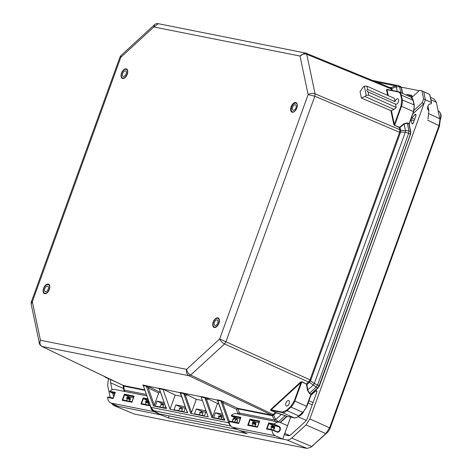 <?xml version="1.0" encoding="UTF-8"?>
<svg xmlns="http://www.w3.org/2000/svg" width="472" height="472" viewBox="0 0 472 472"><rect width="100%" height="100%" fill="white"/><g stroke="black" fill="none" stroke-linecap="round" stroke-linejoin="round"><path stroke-width="0.71" d="M295.755 102.524C297.342 103.722 295.909 101.616 297.301 104.359C297.283 107.474 297.803 103.899 296.906 107.982C295.271 111.038 297.531 107.811 294.805 111.262C292.439 112.643 294.929 111.846 292.221 112.283C290.634 111.079 292.074 113.191 290.675 110.442C290.699 107.327 290.174 110.902 291.071 106.82C292.711 103.763 290.451 106.991 293.177 103.539C295.537 102.159 293.053 102.955 295.755 102.524M44.704 293.79C43.117 292.593 44.551 294.699 43.159 291.956C43.176 288.84 42.657 292.416 43.554 288.333C45.188 285.277 42.928 288.504 45.654 285.053C48.02 283.672 45.53 284.468 48.238 284.032C49.825 285.236 48.386 283.123 49.784 285.873C49.761 288.988 50.286 285.412 49.389 289.495C47.749 292.551 50.008 289.324 47.283 292.776C44.923 294.156 47.406 293.36 44.704 293.79M126.16 68.776C127.747 69.98 126.307 67.868 127.705 70.617C127.682 73.732 128.207 70.157 127.31 74.24C125.67 77.296 127.93 74.069 125.204 77.52C122.844 78.901 125.328 78.104 122.626 78.535C121.038 77.337 122.472 79.444 121.08 76.7C121.097 73.585 120.578 77.16 121.475 73.077C123.109 70.021 120.85 73.248 123.575 69.797C125.941 68.416 123.452 69.213 126.16 68.776M214.3 327.538C212.713 326.335 214.152 328.447 212.754 325.698C212.778 322.582 212.252 326.158 213.149 322.075C214.79 319.019 212.53 322.246 215.256 318.795C217.616 317.414 215.132 318.211 217.834 317.78C219.421 318.978 217.987 316.871 219.38 319.615C219.362 322.73 219.881 319.155 218.984 323.237C217.35 326.294 219.61 323.066 216.884 326.518C214.518 327.898 217.008 327.102 214.3 327.538M31.152 304.062L31.294 302.021L32.332 301.708L31.152 304.062L39.412 343.321L40.444 340.265C39.453 343.138 39.996 345.215 42.091 346.495L188.953 375.718C186.818 374.426 186.033 372.302 186.599 369.346C187.065 371.895 188.417 373.794 190.664 375.045L224.536 343.935C222.235 342.731 220.613 341.079 219.669 338.979L225.929 341.763L314.818 96.205L308.127 94.606C310.328 93.249 312.647 92.984 315.078 93.816L306.765 54.309C304.346 53.542 302.098 54.121 300.015 56.044L305.113 52.899L305.744 53.094L306.765 54.309L391.146 88.883L390.161 87.686L390.875 87.627L389.329 87.32M120.791 57.336L120 56.982L120.932 55.578L120.791 57.336L32.332 301.708L40.444 340.265L186.599 369.346L219.669 338.979L308.127 94.606L300.015 56.044L153.86 26.969L154.521 24.733C155.471 23.783 156.716 23.429 158.256 23.683L153.86 26.969L120.791 57.336M387.671 95.391L386.497 89.816L386.928 89.273L387.364 89.468M390.875 110.613L391.424 110.619L394.338 124.478L393.813 124.573L390.875 110.613L361.399 98.064L360.059 91.692L362.974 87.403L364.319 86.169L366.903 86.169L394.309 98.341L395.011 101.675A2.915 1.634 114 0 1 397.778 98.778A2.915 1.634 114 0 1 397.973 98.843A2.915 1.634 114 0 1 398.285 102.17A2.915 1.634 114 0 1 395.607 104.17A2.915 1.634 114 0 1 395.53 104.129L396.22 107.427L394.031 109.439L364.886 96.489L361.399 98.064M306.251 384.22L306.54 384.704L306.918 384.639L306.411 383.984L301.691 381.978L300.935 382.503L271.135 409.873L270.786 409.466L300.593 382.09L301.856 381.742L306.411 383.984L308.717 381.83L309.986 379.901L399.589 132.372L399.808 130.195L399.265 127.481L400.049 127.375L399.796 127.086L399.265 127.481L394.592 125.345L399.288 127.21M205.302 397.501L204.364 397.217L206.553 399.459L208.695 399.212L205.302 397.501L217.445 400.126M143.034 385.364L142.786 384.969L159.088 388.515M181.614 396.374L175.189 395.093L162.533 388.898A1.198 0.985 -78.7 0 1 163.023 389.477L159.377 388.751L158.639 388.22M184.174 393.3L183.23 393.017L185.425 395.259L187.567 395.011L184.174 393.3L200.924 396.633M386.497 89.816L387.028 89.715L386.928 89.273M364.319 86.169L366.231 95.255L364.886 96.489M391.424 110.619L394.031 109.439M400.728 95.149L401.69 99.716L400.993 106.1L394.338 124.478L394.592 125.345L401.495 106.271A9.588 5.375 -66 0 0 402.221 99.621L401.265 95.055L413.047 100.294A9.588 5.375 -66 0 0 410.852 97.114L399.07 91.875A9.588 5.375 114 0 1 401.265 95.055L400.728 95.149C400.309 93.303 399.401 92.223 398.002 91.904L387.028 89.715L388.279 95.663M217.981 401.047L217.244 399.784L220.465 400.421L222.654 402.663L223.752 401.69L237.563 408.286L271.648 415.071L273.064 414.569L275.43 412.434L276.197 412.569L270.692 410.357L275.613 412.357M276.197 412.569L286.84 416.345L294.05 417.779L282.268 412.546L270.875 410.28L271.135 409.873L282.103 412.056L286.663 410.257L290.575 406.663L294.286 400.875L294.788 401.047L301.856 381.742M300.593 382.09L300.935 382.503L294.286 400.875M224.684 419.118L224.755 420.192L211.875 417.632L204.86 397.796L201.208 397.07A1.198 0.985 101.3 0 0 200.718 396.492L204.364 397.217M202.429 400.516L196.317 399.3L187.567 395.011M162.881 389.064L180.215 392.722M160.486 392.167L159.76 392.026L158.68 393.011L148.202 387.878L149.305 386.904L146.945 385.895L146.928 386.479L143.281 385.547L142.786 384.969M143.523 386.232L150.993 407.348L228.666 422.8L220.955 400.999L217.739 400.362L224.589 420.027L217.403 400.091L217.993 400.427M122.997 385.181L123.723 386.078L123.322 385.518L144.68 389.807M237.563 408.286L236.448 409.259L238.047 408.876L237.563 408.286M218.843 403.778L217.445 403.501L208.695 399.212M366.231 95.255L368.815 95.255L368.125 91.957C366.626 91.137 366.449 90.317 367.605 89.503L366.903 86.169M396.22 107.427L368.815 95.255M399.796 127.086L403.861 123.788L407.306 122.944L408.911 123.581L408.976 124.555M399.808 130.195L400.639 130.343L400.604 130.012L315.078 93.816L314.818 96.205L400.386 132.673L310.782 380.202L225.929 341.763L224.536 343.935L308.529 382.037L309.184 382.562L306.918 384.639L307.803 390.132L309.549 393.206L316.163 387.128L313.331 385.058L314.305 383.535L317.556 384.957L408.646 133.322L405.289 132.207L405.472 130.526L408.905 130.927L407.306 122.944M399.701 131.883L400.545 132.024L400.639 130.343L405.472 130.526L404.115 124.077L407.283 123.216L408.87 123.847L410.504 131.611L408.905 130.927L408.646 133.322L410.245 134.001L410.611 132.319M391.058 88.618L391.848 88.6L391.176 87.721L390.379 87.751M309.762 380.349L310.488 380.81L309.443 382.285L308.717 381.83M273.064 414.569L273.636 415.153L272.462 415.673L271.89 415.077M311.561 393.66L310.948 394.208L309.384 393.442L307.425 390.197L306.54 384.704M288.534 400.569A2.915 1.634 114 0 1 288.728 400.634A2.915 1.634 114 0 1 289.041 403.961A2.915 1.634 114 0 1 286.362 405.961A2.915 1.634 114 0 1 285.979 402.799A2.915 1.634 114 0 1 288.534 400.569M201.208 397.07L208.223 416.906L190.741 413.425L191.532 412.522L185.425 395.259M187.455 411.708L187.526 412.788L170.044 409.307L163.023 389.477M166.327 407.507L166.392 408.581L153.512 406.02L154.303 405.112L158.68 393.011M196.317 399.3L191.532 412.522M206.099 410.894L196.299 408.941L194.523 413.856L204.447 415.832L206.164 411.082M180.752 393.642L179.767 392.421M170.044 409.307L175.189 395.093M185.284 406.752L175.814 404.864L174.038 409.779L183.962 411.755L185.525 407.436M180.764 393.017L180.174 392.68L187.36 412.616L180.51 392.952L183.726 393.595L190.741 413.425M159.619 389.435L166.232 408.416L159.329 388.91C158.728 387.199 159.619 389.73 159.329 388.91C158.728 387.199 159.619 389.73 159.329 388.91L159.046 388.48L159.63 388.816M146.928 386.479L148.202 387.878L154.303 405.112M164.156 402.545L157.046 401.129L155.264 406.044L164.805 407.944L165.442 406.185M217.445 403.501L212.66 416.723L206.553 399.459M222.513 414.156L215.456 412.752L213.68 417.667L223.221 419.567L223.828 417.879M211.875 417.632L212.66 416.723M367.605 89.503L395.011 101.675M395.53 104.129L368.125 91.957M403.861 123.788L404.115 124.077L400.049 127.375L400.604 130.012M413.437 111.681L409.065 123.758M390.875 87.627L395.536 85.874L396.256 86.73L391.848 88.6L392.273 90.441M400.858 92.671L399.637 86.883L396.256 86.73L397.241 91.432M309.184 382.562L309.443 382.285L313.331 385.058L307.425 390.197M287.065 416.392L285.218 415.637M281.294 414.192L285.035 415.714L278.397 421.815L275.772 419.549L281.33 414.445L276.232 412.823L273.972 414.9L190.664 375.045L188.953 375.718L271.648 415.071L272.132 415.655L238.047 408.876L239.375 413.018L274.574 420.021L275.772 419.549L273.636 415.153L273.972 414.9M196.299 408.941L201.945 411.431L201.568 411.313L198.93 414.735M175.814 404.864L181.46 407.36L181.077 407.236L178.445 410.658M157.046 401.129L162.692 403.625L162.309 403.501L159.672 406.923M162.816 404.887L160.669 403.938L163.914 405.141M159.141 413.844A0.767 0.419 -60.1 0 0 159.206 413.891L159.206 413.891A0.767 0.419 -60.1 0 0 159.276 413.92L153.642 410.681L230.891 426.051M123.027 385.376L123.617 389.459L124.962 391.5M275.365 421.425L272.132 415.655M236.165 428.918L236.956 429.373A0.767 0.419 -60.1 0 0 237.127 429.361M215.456 412.752L221.102 415.242L220.725 415.124L218.088 418.546M376.603 82.104L395.536 85.874L398.008 85.485L399.637 86.883L401.229 87.538L400.209 86.317M202.718 415.49L201.945 411.431L205.768 412.192M182.233 411.413L181.46 407.36L185.278 408.115M163.459 407.678L162.692 403.625L164.675 404.014M233.498 418.463L235.575 419.39L234.566 422.169M221.875 419.301L221.102 415.242L223.032 415.625M402.699 93.491L401.507 87.833L400.409 86.376L398.616 85.668M309.384 393.442L311.089 393.961L317.744 387.848L319.137 385.677L317.556 384.957L316.163 387.128L317.744 387.848L318.222 387.541M293.956 111.746A4.72 2.643 114 0 1 292.363 111.84A4.72 2.643 114 0 1 291.861 106.454A4.72 2.643 114 0 1 296.198 103.22A4.72 2.643 114 0 1 297.195 104.465M296.133 105.598A2.991 1.676 114 0 1 295.407 108.955A2.991 1.676 114 0 1 293.065 110.265A2.991 1.676 114 0 1 292.746 106.849A2.991 1.676 114 0 1 295.496 104.796A2.991 1.676 114 0 1 296.133 105.598M125.676 69.213A4.72 2.643 114 0 1 126.307 69.343A4.72 2.643 114 0 1 126.809 74.729A4.72 2.643 114 0 1 122.478 77.969A4.72 2.643 114 0 1 121.764 73.107A4.72 2.643 114 0 1 125.676 69.213M125.21 70.841A2.991 1.676 -66 0 0 122.726 73.307A2.991 1.676 -66 0 0 123.174 76.393A2.991 1.676 -66 0 0 125.924 74.34A2.991 1.676 -66 0 0 125.605 70.924A2.991 1.676 -66 0 0 125.21 70.841M48.752 290.28A4.72 2.643 114 0 1 44.557 293.224A4.72 2.643 114 0 1 44.055 287.837A4.72 2.643 114 0 1 48.386 284.598A4.72 2.643 114 0 1 48.752 290.28M47.914 289.778A2.991 1.676 114 0 1 45.253 291.649A2.991 1.676 114 0 1 44.934 288.233A2.991 1.676 114 0 1 47.684 286.18A2.991 1.676 114 0 1 47.914 289.778M430.387 97.362L434.222 99.167L436.358 102.318L439.939 119.481L439.096 125.393L329.704 427.573L325.839 433.597L310.824 447.285L327.214 432.641C328.3 431.75 329.273 430.234 330.14 428.086L439.526 125.9L440.075 120.873M255.918 424.883L251.983 423.225M252.426 422.558L255.995 424.062M274.722 427.361L271.488 426.009M271.73 425.838L274.297 426.352L273.695 430.275M274.769 427.703L271.258 426.222M274.704 428.623L270.757 426.953M252.957 422.104L255.511 422.611L255.199 426.275M255.96 423.72L252.644 422.34M149.123 402.362L145.931 401.035M146.172 400.858L148.833 401.548M149.187 402.722L145.7 401.247M130.378 398.734L127.086 397.359M149.123 403.637L145.199 401.979M127.405 397.123L129.936 397.63L129.623 401.288M130.414 399.076L126.868 397.583M130.343 399.902L126.425 398.244M310.824 447.285L307.012 448.4L134.325 414.044L113.445 405.377L111.545 403.33M235.882 417.767L235.976 418.174L235.882 417.767L235.976 418.174L239.717 418.918M251.859 425.608L254.384 421.82L258.485 422.652M270.633 429.343L273.158 425.555L278.45 426.623L278.787 426.304L274.167 424.139A0.384 0.313 -78.7 0 1 274.256 423.998A7.109 5.841 -78.7 0 1 279.306 422.21A7.109 5.841 -78.7 0 1 280.279 422.511L287.566 425.661L282.693 439.113L239.794 430.576L247.198 433.662L168.392 417.98L161.17 414.935L113.445 405.377M126.301 400.628L128.826 396.84L132.927 397.672M145.075 404.362L147.6 400.575L148.562 400.781M148.403 405.023L149.158 402.463M428.033 119.009L428.824 110.442L427.496 108.985L427.833 106.271C428.594 104.513 429.526 103.757 430.623 103.999L431.266 103.687L431.373 102.495L431.473 103.12M411.643 97.621L419.578 90.341L421.862 90.795L429.673 94.424L431.373 102.495L425.396 99.757L309.868 418.906L306.003 424.93L291.672 438.081C289.997 439.585 288.416 440.211 286.929 439.957L282.693 439.113L275.465 435.809A7.109 5.841 -78.7 0 1 272.037 430.128A0.384 0.313 -78.7 0 1 272.061 429.957L276.751 431.927L276.675 431.526L272.261 429.673L272.061 429.957M110.188 397.424L107.669 385.471L108.454 378.65M401.253 87.143L419.177 90.707M254.62 421.885L250.219 419.838L259.181 421.62M248.331 424.906L257.405 426.712L248.378 424.924L247.723 425.29L257.476 427.231L259.7 421.101L259.435 421.596L259.7 421.101L249.942 419.16L250.219 419.838M248.378 424.924L250.107 419.744M276.751 431.927L276.675 431.526L276.751 431.927C279.731 433.703 282.049 427.302 278.787 426.304M273.388 425.62L268.993 423.573L274.102 424.588L278.45 426.623A2.626 2.159 -78.7 0 1 279.79 429.703A2.626 2.159 -78.7 0 1 277.194 431.715A2.626 2.159 -78.7 0 1 276.734 431.561M272.232 429.667L267.01 428.641L268.993 423.573M267.152 428.659L266.491 429.024L272.037 430.128M129.062 396.905L124.661 394.857L133.623 396.639M122.773 399.926L131.847 401.731L122.82 399.943L122.165 400.309L131.918 402.25L134.142 396.12L133.877 396.616L134.142 396.12L124.384 394.179L124.661 394.857M122.82 399.943L124.549 394.763M147.83 400.639L143.435 398.592L148.119 399.524M141.541 403.66L150.19 405.383L141.452 403.66L143.435 398.592M141.594 403.678L140.933 404.044L150.385 405.926M427.903 106.088L428.824 110.442M123.983 390.515L123.717 391.253M113.363 395.919L112.79 393.223M112.059 389.766L110.59 382.792A4.985 2.797 114 0 1 110.837 379.706M310.895 395.335L315.65 390.975A1.534 0.861 114 0 1 316.511 390.704A1.534 0.861 114 0 1 316.747 392.279L307.296 418.393A4.985 2.797 114 0 1 305.284 421.526L290.953 434.677A4.985 2.797 114 0 1 288.486 435.65L285.141 434.983A1.534 0.861 114 0 1 285.041 434.954A1.534 0.861 114 0 1 284.805 433.379L290.687 417.124M415.991 115.026A1.15 0.643 114 0 1 415.903 115.823L413.307 122.997A1.15 0.643 114 0 1 412.192 123.924A1.15 0.643 114 0 1 411.932 123.54L411.082 119.528A1.15 0.643 114 0 1 411.72 117.929A11.511 6.455 -66 0 0 414.776 114.696A1.15 0.643 114 0 1 415.643 114.242A1.15 0.643 114 0 1 415.903 114.625L415.991 115.026M406.404 95.137A1.15 0.643 114 0 1 407.295 94.494L411.584 95.35A1.15 0.643 114 0 1 411.661 95.373A1.15 0.643 114 0 1 411.926 95.757L412.009 96.158A1.15 0.643 114 0 1 411.584 97.551M421.862 90.795L423.585 98.949L422.198 102.772L424.015 103.58L412.776 113.894M423.585 98.949L425.396 99.757L423.679 91.603M427.886 106.129L428.788 110.418M169.141 415.909L168.392 417.98M275.465 435.809L232.56 427.272L239.794 430.576M161.377 414.363L161.17 414.935L153.943 411.631L111.038 403.094L118.265 406.398M303.508 411.926A8.343 4.679 114 0 1 298.381 416.274M422.198 102.772L413.549 110.713M249.942 419.16L247.723 425.29M232.56 427.272A7.109 5.841 -78.7 0 1 229.132 421.59A0.384 0.313 -78.7 0 1 229.156 421.419L229.787 421.225L229.156 421.419M235.947 418.168L231.563 416.109L231.262 415.602A0.384 0.313 -78.7 0 1 231.351 415.46A7.109 5.841 -78.7 0 1 236.401 413.673L279.306 422.21M229.132 421.59L238.708 423.496L240.927 417.366L240.667 417.862L240.927 417.366L231.351 415.46M274.167 424.139L274.102 424.588M274.256 423.998L268.715 422.894L268.875 423.478M268.715 422.894L266.491 429.024M124.384 394.179L122.165 400.309M111.038 403.094A7.109 5.841 -78.7 0 1 107.61 397.412A0.384 0.313 -78.7 0 1 107.634 397.241L108.265 397.046L107.634 397.241M109.74 391.424L110.106 391.961L109.74 391.424A0.384 0.313 -78.7 0 1 109.828 391.282A7.109 5.841 -78.7 0 1 114.879 389.494L146.821 395.849M107.61 397.412L113.15 398.516L115.369 392.385L115.109 392.881L115.369 392.385L109.828 391.282M153.943 411.631A7.109 5.841 -78.7 0 1 150.544 406.38M147.883 398.852L143.158 397.914L143.323 398.498M143.158 397.914L140.933 404.044M236.507 419.584L237.298 419.95M182.021 408.74L182.729 409.071M222.424 417.342L218.324 416.522M216.27 326.577A4.72 2.643 114 0 1 214.152 326.966A4.72 2.643 114 0 1 213.651 321.585A4.72 2.643 114 0 1 217.981 318.346A4.72 2.643 114 0 1 219.014 322.111A4.72 2.643 114 0 1 216.27 326.577M216.194 325.143A2.991 1.676 114 0 1 214.854 325.391A2.991 1.676 114 0 1 214.536 321.975A2.991 1.676 114 0 1 217.285 319.922A2.991 1.676 114 0 1 217.934 322.311A2.991 1.676 114 0 1 216.194 325.143M292.646 112.053A4.832 2.708 114 0 1 292.315 111.947A4.832 2.708 114 0 1 291.684 106.707A4.832 2.708 114 0 1 295.914 103.008A4.832 2.708 114 0 1 296.251 103.12M48.014 284.492A4.832 2.708 114 0 1 48.398 284.522A4.832 2.708 114 0 1 48.722 284.628C49.371 284.286 49.696 285.454 49.684 288.121C48.215 293.555 44.84 294.127 44.799 293.46M44.787 293.454A4.832 2.708 114 0 1 44.221 293.023M125.935 69.236A4.832 2.708 114 0 1 126.319 69.266A4.832 2.708 114 0 1 126.644 69.372M123.044 78.305A4.832 2.708 114 0 1 122.708 78.199A4.832 2.708 114 0 1 122.142 77.768M214.725 327.308A4.832 2.708 114 0 1 214.394 327.202A4.832 2.708 114 0 1 213.822 326.766M217.61 318.234A4.832 2.708 114 0 1 218.329 318.376C218.973 318.028 219.291 319.196 219.285 321.863C218.217 326.453 214.919 327.928 214.666 327.291L214.394 327.202M391.435 90.276L391.146 88.883L391.961 88.954M394.574 125.611L393.813 124.573M158.256 23.683L305.744 53.094M270.692 410.357L270.786 409.466M220.465 400.421L223.752 401.69M39.412 343.321C39.105 343.775 39.908 344.808 41.825 346.407L123.599 385.612L124.083 386.202L144.869 390.338M158.887 388.173L162.533 388.898M180.015 392.374L183.23 393.017M159.76 392.026L149.305 386.904M146.001 385.606L153.512 406.02M240.1 414.41A4.797 3.941 101.3 0 1 239.375 413.018A1.198 0.384 -17.8 0 0 237.776 413.383L236.448 409.259L222.654 402.663L229.244 421.295M387.034 89.409L398.309 91.651M401.69 99.716L414.009 104.855L413.047 100.294A0.767 0.501 -11.9 0 1 413.313 100.583L414.274 105.144A0.767 0.501 168.1 0 0 414.009 104.855A9.588 5.375 -66 0 1 413.283 111.51L400.993 106.1M400.386 132.673L400.545 132.024L405.289 132.207L314.305 383.535L310.488 380.81L310.782 380.202M290.575 406.663L290.923 407.076A9.588 5.375 114 0 0 294.788 401.047L306.576 406.286L310.948 394.208M143.246 385.459L150.857 407.259L153.571 410.652A0.767 0.419 119.9 0 0 153.642 410.681A7.286 5.989 101.3 0 1 150.993 407.348L150.904 407.112M146.344 394.509L124.301 390.12L123.723 386.078L124.083 386.202M237.776 413.383L238.006 413.991M234.348 417.413L232.242 421.708M230.436 425.502A7.286 5.989 -78.7 0 1 228.666 422.8L229.268 422.729M106.961 377.665L113.575 380.839M398.421 91.674A9.588 5.375 114 0 1 399.07 91.875L398.368 91.656A0.384 0.313 -78.7 0 1 398.421 91.674M398.002 91.904A0.384 0.313 -78.7 0 1 398.368 91.656L386.981 89.391M286.663 410.257L287.011 410.669L290.923 407.076L302.711 412.31A9.588 5.375 -66 0 0 306.576 406.286L306.871 406.463L311.237 394.385L318.157 387.848L319.444 385.86L410.546 134.184L410.782 131.906L409.147 124.142L413.578 111.681L414.274 105.144M282.103 412.056A0.384 0.313 101.3 0 0 282.268 412.546A9.588 5.375 -66 0 0 287.011 410.669L298.8 415.909L302.711 412.31A0.767 0.389 47.4 0 0 303.113 412.31L306.871 406.463M294.05 417.779A9.588 5.375 -66 0 0 298.8 415.909A0.767 0.389 -132.6 0 0 299.195 415.903C299.407 416.31 294.658 418.652 294.162 417.814A0.767 0.631 -78.7 0 1 294.05 417.779M294.322 417.826A0.767 0.631 -78.7 0 1 294.162 417.814L286.952 416.381M159.607 413.985A0.767 0.631 -78.7 0 1 159.436 413.979L153.571 410.652A0.767 0.419 119.9 0 1 153.506 410.599M232.655 421.791L232.607 419.95L233.286 418.67L235.056 417.974A2.626 2.159 -78.7 0 1 235.434 418.098A0.767 0.431 -66 0 0 235.681 418.044M234.69 417.95L236.69 418.652M105.816 377.116A0.384 0.313 101.3 0 0 105.999 377.476A9.588 5.375 114 0 1 105.356 377.27L115.894 381.954M235.664 419.413L234.661 422.186M402.463 93.385L401.336 88.246M319.137 385.677L410.41 134.184M279.17 422.186L278.191 421.986M280.085 422.434L286.64 416.416M159.276 413.92L236.956 429.373A0.767 0.631 101.3 0 0 237.115 429.431L159.436 413.979A0.767 0.631 -78.7 0 1 159.276 413.92M201.945 411.431L201.166 411.277M221.102 415.242L220.324 415.089M181.46 407.36L180.682 407.2M162.692 403.625L161.908 403.466M162.923 404.935L163.341 404.705L162.923 404.935L163.914 405.135M235.569 419.39L237.251 419.726M203.167 412.941L199.473 412.209L203.172 412.953M182.682 408.87L178.988 408.132L182.682 408.876M222.324 416.752L218.63 416.021M439.526 125.9L427.667 120.153M309.868 418.906L330.14 428.086M306.003 424.93L325.839 433.597L327.214 432.641M291.672 438.081L311.756 446.53L313.131 445.568M236.614 422.576A2.626 2.159 101.3 0 0 237.375 420.056A2.626 2.159 101.3 0 0 235.976 418.174L231.628 416.139L240.407 417.885M286.929 439.957L307.012 448.4M114.029 405.554L134.325 414.044M430.889 99.74L436.358 102.318M428.806 113.693L439.821 118.737M229.705 421.201L238.631 422.977L229.787 421.225M113.079 398.002L108.265 397.046M110.041 391.931L114.195 393.878L110.106 391.961L114.849 392.905M427.644 106.825L428.364 110.241M123.41 388.486L110.59 382.792M289.637 435.526L284.805 433.379M316.889 391.524L315.65 390.975M313.042 402.516L308.953 400.704M312.198 404.834L308.116 403.017M411.72 117.929L414.664 119.239M416.009 115.245L414.776 114.696M411.082 119.528L414.08 120.856M412.652 123.865L411.932 123.54M412.015 96.595L407.295 94.494M439.975 119.811A8.632 4.838 -66 0 0 440.494 117.9A8.632 4.838 -66 0 0 438.582 111.162L438.187 110.985M440.051 120.472A8.107 4.543 -66 0 0 440.712 118.212M292.315 111.947L292.587 112.035C292.841 112.672 296.139 111.197 297.207 106.607C297.212 103.94 296.894 102.772 296.239 103.114M126.644 69.366C127.292 69.03 127.617 70.198 127.605 72.865C126.136 78.299 122.761 78.871 122.72 78.204M31.294 302.021L120 56.982M120.932 55.578L154.521 24.727M305.944 53.153L390.303 87.727M123.304 385.512L41.825 346.407M104.076 376.284L105.356 377.27M372.42 80.393L398.816 85.727M410.852 97.114L413.313 100.583M287.112 416.375L280.374 422.552M123.617 389.459L124.596 391.43M222.33 416.764L218.624 416.027M235.729 419.431L234.726 422.198M237.257 419.732L235.617 419.407M299.195 415.903L303.113 412.31M292.363 111.84L292.852 112.059M296.198 103.22L296.687 103.433M127.086 69.691L126.307 69.343M123.257 78.317L122.478 77.969M44.557 293.224L45.336 293.572M48.386 284.598L49.165 284.946M440.164 121.428L439.939 119.481M236.555 422.564L237.345 420.458L237.156 419.419L235.959 418.168M277.194 431.715L272.255 429.667L267.099 428.641M259.494 421.248L257.405 426.983M240.726 417.513L238.637 423.248M133.936 396.268L131.847 402.002M113.079 397.996L108.176 397.023M115.168 392.533L113.079 398.268M306.281 420.369L298.139 416.752M429.786 94.5L431.514 102.701M438.582 111.162C440.913 113.026 441.639 115.357 440.765 118.147L440.063 120.537M214.152 326.966L214.931 327.314M217.981 318.346L218.766 318.688"/></g></svg>
